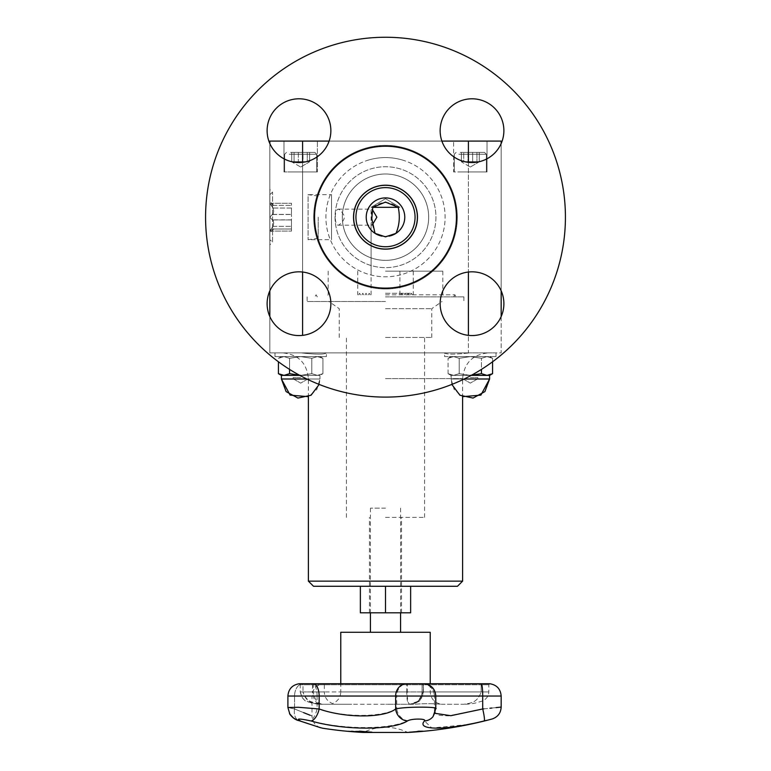 <?xml version="1.0" encoding="UTF-8"?>
<svg xmlns="http://www.w3.org/2000/svg" width="771" height="771" viewBox="0 0 771 771"><rect width="100%" height="100%" fill="white"/><g stroke="black" fill="none" stroke-linecap="round" stroke-linejoin="round"><path stroke-width="0.58" stroke-dasharray="3.85 2.89" d="M430.228 632.287L340.772 632.287M385.5 632.287L400.563 632.287L385.5 632.287M385.5 508.147L370.437 508.147L385.5 508.147M351.663 704.26L333.274 704.26L332.552 703.557L333.274 704.26L347.49 704.26L320.63 704.26L409.777 704.26C415.338 702.988 420.821 703.576 423.308 691.924L418.229 701.215L409.767 704.26L414.229 704.26C424.011 703.489 433.023 703.489 441.263 704.26C433.023 703.489 424.011 703.489 414.229 704.26L385.866 704.26M391.234 704.26L347.49 704.26M441.263 704.26L464.055 704.26C470.811 702.969 477.21 703.007 481.181 691.924C477.21 703.007 470.811 702.969 464.055 704.26L441.263 704.26M489.951 683.752L481.306 683.742L481.181 684.773L423.308 684.773A1.031 1.012 -90 0 1 424.416 683.752L406.307 683.752A1.031 0.877 90 0 1 406.384 683.742L424.493 683.742L423.472 684.773L300.237 684.773L423.472 684.773L423.472 691.924C421.101 701.995 418.961 699.972 416.061 702.651L409.786 704.26C408.004 702.921 406.809 703.027 406.818 691.924L407.261 691.924C407.416 703.576 408.447 702.988 409.777 704.26L409.806 704.26C417.256 703.528 421.371 699.413 422.103 691.924L481.181 691.924L422.103 691.924C421.515 698.931 417.747 703.027 410.798 704.222M313.643 683.752A1.031 0.492 90 0 0 313.19 684.773L313.19 691.924C315.647 703.017 318.866 702.93 321.95 704.26C314.096 702.93 306.954 703.017 303.003 691.924C306.501 703.605 313.595 702.988 320.63 704.26C317.642 702.988 314.327 703.605 312.342 691.924L406.818 691.924L406.818 684.773A1.031 0.935 90 0 0 405.97 683.752M352.222 731.525A410.962 405.797 90 0 1 348.319 731.207A409.632 73.418 -90 0 1 348.058 731.159A410.904 405.238 -90 0 0 351.123 731.409A409.632 138.501 -90 0 0 353.369 731.409A410.904 269.31 -90 0 1 351.335 731.159A409.632 313.103 -90 0 0 352.443 731.207A410.962 271.884 90 0 0 360.799 732.113A410.962 405.797 90 0 1 352.665 731.563M352.665 731.534A410.904 404.968 -90 0 0 357.985 731.91A410.904 268.616 -90 0 1 354.458 731.534A409.748 138.539 90 0 1 354.265 731.534M424.416 731.207L411.56 732.122A411.155 411.155 0 0 0 412.977 732.026L422.99 731.342M355.489 731.11A411.136 292.97 -90 0 0 364.288 732.093A410.307 287.862 90 0 0 369.704 732.084A411.136 292.97 90 0 1 368.663 731.987A410.211 287.795 -90 0 1 364.394 732.007A411.145 292.98 90 0 1 361.136 731.669A409.883 287.564 90 0 0 365.107 731.65A411.136 292.97 90 0 1 364.066 731.534A409.758 287.477 -90 0 1 360.096 731.554A411.145 292.98 90 0 1 357.686 731.255A409.468 287.275 90 0 0 361.946 731.236A411.136 292.97 90 0 1 360.905 731.101A409.334 287.178 -90 0 1 355.489 731.11L355.489 731.216A411.242 293.047 -90 0 0 364.288 732.19A410.413 287.94 90 0 0 369.704 732.19A411.232 293.038 90 0 1 368.663 732.093A410.317 287.872 -90 0 1 364.394 732.103A411.251 293.057 90 0 1 361.136 731.775A409.979 287.631 90 0 0 365.107 731.756L365.107 731.65M365.107 731.756A411.242 293.047 90 0 1 364.066 731.64A409.864 287.554 -90 0 1 360.096 731.65A411.251 293.057 90 0 1 357.686 731.361A409.574 287.352 90 0 0 361.946 731.342A411.232 293.038 90 0 1 360.905 731.207A409.44 287.255 -90 0 1 355.489 731.216M419.029 731.197L419.029 731.101A409.334 162.093 90 0 0 422.951 731.101A411.126 377.511 90 0 1 421.67 731.226M419.328 731.322A411.155 377.539 90 0 1 409.989 732.103A410.307 162.479 -90 0 1 409.334 732.103A411.155 377.539 -90 0 0 419.328 731.265M418.518 731.255A409.468 162.151 -90 0 1 417.689 731.236A411.126 377.511 -90 0 0 419.029 731.101M349.658 731.13A410.933 304.593 -90 0 0 359.325 732.074A410.307 161.92 90 0 0 360.009 732.093A410.991 307.369 90 0 1 351.933 731.322A410.982 409.69 -90 0 0 362.727 732.093A410.307 161.92 90 0 0 363.382 732.074A410.933 409.893 90 0 1 350.352 731.13A409.334 161.534 -90 0 1 349.658 731.13L349.658 731.226A411.039 304.67 -90 0 0 359.325 732.18A410.413 161.968 90 0 0 360.009 732.19A411.097 307.446 90 0 1 351.933 731.419A411.088 409.796 -90 0 0 362.727 732.19L362.727 732.093M362.727 732.19A410.413 161.968 90 0 0 363.382 732.171A411.03 409.999 90 0 1 350.352 731.226A409.44 161.582 -90 0 1 349.658 731.226M410.403 732.103A410.307 161.168 -90 0 0 411.049 732.093A411.136 378.098 90 0 0 422.392 731.11A409.334 160.782 90 0 1 421.178 731.13L414.085 731.785A409.989 161.043 -90 0 0 414.634 731.775A411.145 378.108 -90 0 1 410.403 732.103L410.403 732.199A410.413 161.206 -90 0 0 411.049 732.19L411.049 732.093M411.049 732.19A411.242 378.185 90 0 0 422.392 731.216L422.392 731.11M422.392 731.216A409.44 160.821 90 0 1 421.178 731.226L414.085 731.881A410.095 161.081 -90 0 0 414.634 731.881L414.634 731.775M416.533 731.457L419.916 731.255A409.468 160.831 -90 0 0 420.446 731.255A411.145 378.108 -90 0 1 415.926 731.669A409.883 160.994 90 0 1 415.482 731.679L419.916 731.361A409.565 160.879 -90 0 0 420.446 731.361L420.446 731.255M420.446 731.361A411.251 378.195 -90 0 1 415.926 731.775A409.989 161.043 90 0 1 415.482 731.775L416.533 731.563M414.634 731.881A411.251 378.195 -90 0 1 410.403 732.199M347.008 731.139A411.145 409.497 -90 0 0 359.113 732.103A410.307 36.786 90 0 0 359.228 732.103A411.155 409.497 90 0 1 348.415 731.265A409.468 36.719 90 0 0 348.656 731.255A411.145 409.497 90 0 1 347.374 731.139A409.353 36.7 -90 0 1 347.008 731.139L347.008 731.245A411.251 409.594 -90 0 0 359.113 732.199A410.413 36.796 90 0 0 359.228 732.209A411.251 409.603 90 0 1 348.415 731.371L348.415 731.265M348.415 731.371A409.574 36.729 90 0 0 348.656 731.361A411.251 409.594 90 0 1 347.374 731.245A409.459 36.709 -90 0 1 347.008 731.245M365.454 732.19L365.454 732.093A410.307 308.198 90 0 1 364.741 732.084M359.729 731.226A410.933 154.875 -90 0 1 359.276 731.13A409.334 307.465 -90 0 0 360.606 731.13A410.933 356.713 90 0 0 371.93 732.074A410.307 308.198 90 0 1 370.658 732.093M361.3 731.322A410.982 157.997 90 0 0 365.454 732.093M300.353 721.097L299.196 720.712A12.336 8.202 108.4 0 0 300.449 720.943C329.429 730.503 329.429 730.503 300.449 720.943C295.601 718.524 298.811 718.447 310.087 720.712C344.165 729.848 389.442 729.848 407.936 720.712A12.336 10.254 -114.6 0 1 396.728 708.742C407.049 706.487 441.263 706.679 435.432 708.973L434.449 711.768L437.986 715.209L448.288 715.893L482.713 708.973L482.713 696.04A12.336 1.532 90 0 0 481.316 683.752L481.181 684.773L488.824 684.773L481.181 684.773L481.181 691.924L488.824 691.924L481.181 691.924L481.181 684.773L422.103 684.773L423.134 683.742L424.493 683.742L423.472 684.773L423.472 691.924C421.949 698.314 419.964 701.639 417.496 701.909C416.803 703.085 409.362 704.771 410.124 704.26L409.786 704.26M482.713 708.973A12.336 1.494 76.3 0 1 484.14 720.943L472.045 723.67M467.467 724.586L431.779 727.997L424.484 720.943A12.336 11.777 -142.2 0 0 433.061 716.538A12.336 11.777 37.8 0 0 435.432 708.973L435.432 696.04A12.336 12.114 -90 0 0 424.416 683.752A1.031 1.012 -90 0 0 423.308 684.773L423.308 691.924L423.308 684.773L422.103 684.773L423.134 683.742L424.416 683.752A12.336 12.114 -90 0 1 435.432 696.04L396.728 696.04A12.336 10.543 90 0 1 406.307 683.752L312.737 683.742L312.342 691.924L407.261 691.924L407.261 684.773A1.031 0.877 90 0 0 406.384 683.742L340.772 683.742L340.772 691.924L430.228 691.924L340.772 691.924C340.503 697.514 337.756 701.388 332.552 703.557C327.347 701.388 324.601 697.514 324.321 691.924L300.237 691.924L324.321 691.924L324.321 684.773L303.003 684.773L303.003 691.924L303.003 684.773L324.321 684.773L323.3 683.742L302.299 683.742A1.031 0.704 -90 0 0 302.232 683.752L323.203 683.752L302.232 683.752A12.336 8.442 -90 0 0 294.561 696.04A12.336 8.442 -90 0 1 302.232 683.752A1.031 0.704 90 0 1 302.299 683.742L323.203 683.752C316.312 684.966 312.573 689.062 311.985 696.04L287.901 696.04L311.985 696.04L311.985 715.999M492.023 719.015L486.434 720.384M407.705 732.45L363.295 732.45A50.674 50.674 0 0 1 407.705 732.45M289.472 713.599L287.901 707.508L294.561 708.973L287.901 707.508L297.433 707.238L317.103 708.742C344.839 717.608 381.674 717.599 396.728 708.742L396.728 696.04L317.103 696.04A12.336 4.751 90 0 0 312.775 683.752L299.119 683.752L300.237 684.773L303.003 684.773L300.237 684.773L300.237 691.924C302.492 701.379 306.01 700.781 311.976 702.93C318.182 704.53 324.244 704.28 321.912 704.26L321.95 704.26M483.831 708.857L489.884 708.241M491.831 708.048L496.061 707.614M303.62 712.635L294.561 708.973C317.536 718.244 317.536 718.244 294.561 708.973A12.336 8.202 -71.6 0 0 298.994 720.644M320.495 727.718C315.223 725.733 312.39 721.82 311.995 715.999L310.173 715.266M294.561 708.973L294.561 696.04L294.561 708.973A12.336 8.202 108.4 0 0 299.109 720.683M434.902 713.3L434.449 711.768L435.432 708.973L435.432 696.04L434.439 696.04L501.169 696.04M287.901 707.508L287.901 696.04L317.103 696.04L317.103 708.742A12.336 4.626 -75.5 0 1 310.087 720.712M424.32 683.742L424.59 683.752C431.481 684.966 435.22 689.052 435.808 696.04L435.808 708.578L433.061 716.538A12.336 11.777 -142.2 0 0 435.432 708.973M397.653 258.613A43.186 43.186 0 0 1 344.068 229.334A43.186 43.186 0 0 1 373.347 175.74A43.186 43.186 0 0 1 426.932 205.019A43.186 43.186 0 0 1 397.653 258.613M399.706 265.59A50.452 50.452 0 0 0 420.32 180.674A50.452 50.452 0 0 0 336.474 205.279A50.452 50.452 0 0 0 399.706 265.59M373.347 175.74A43.186 43.186 0 0 1 427.462 227.368A43.186 43.186 0 0 1 355.691 248.426A43.186 43.186 0 0 1 373.347 175.74M436.155 389.827A179.922 179.922 0 0 1 210.656 174.728A179.922 179.922 0 0 1 509.689 86.988A179.922 179.922 0 0 1 436.155 389.827A179.922 179.922 0 0 1 210.656 174.728A179.922 179.922 0 0 1 509.689 86.988A179.922 179.922 0 0 1 436.155 389.827M268.404 312.669A31.871 31.871 0 0 1 306.511 272.722A31.871 31.871 0 0 1 322.047 325.69A31.871 31.871 0 0 1 268.404 312.669A31.871 31.871 0 0 1 305.152 272.423A31.871 31.871 0 0 1 323.878 323.598A31.871 31.871 0 0 1 269.831 316.582L269.831 352.896L468.402 352.896L269.831 352.896L269.831 141.093L302.598 141.093L302.598 335.356M290.012 100.085A31.871 31.871 0 0 1 329.959 138.182A31.871 31.871 0 0 1 276.991 153.728A31.871 31.871 0 0 1 290.012 100.085A31.871 31.871 0 0 1 329.959 138.182A31.871 31.871 0 0 1 276.991 153.728A31.871 31.871 0 0 1 290.012 100.085M502.596 121.693A31.871 31.871 0 0 1 464.489 161.64A31.871 31.871 0 0 1 448.953 108.663A31.871 31.871 0 0 1 502.596 121.693A31.871 31.871 0 0 1 464.489 161.64A31.871 31.871 0 0 1 448.953 108.663A31.871 31.871 0 0 1 502.596 121.693M502.596 312.669A31.871 31.871 0 0 0 464.489 272.722A31.871 31.871 0 0 0 448.953 325.69A31.871 31.871 0 0 0 502.596 312.669A31.871 31.871 0 0 1 441.85 313.99A31.871 31.871 0 0 1 460.412 274.004A31.871 31.871 0 0 1 501.169 290.812L501.169 143.551M405.469 285.251A70.942 70.942 0 0 1 316.563 200.441A70.942 70.942 0 0 1 434.468 165.842A70.942 70.942 0 0 1 405.469 285.251A70.942 70.942 0 0 1 316.563 200.441A70.942 70.942 0 0 1 434.468 165.842A70.942 70.942 0 0 1 405.469 285.251M480.988 334.277A31.871 31.871 0 0 1 441.041 296.17A31.871 31.871 0 0 1 494.009 280.634A31.871 31.871 0 0 1 480.988 334.277M376.499 186.495A31.977 31.977 0 0 1 416.571 224.727A31.977 31.977 0 0 1 363.43 240.321A31.977 31.977 0 0 1 376.499 186.495A31.977 31.977 0 0 1 416.186 208.18A31.977 31.977 0 0 1 394.501 247.857A31.977 31.977 0 0 1 354.814 226.182A31.977 31.977 0 0 1 376.499 186.495M385.5 249.052A31.871 31.871 0 0 0 413.102 201.241A31.871 31.871 0 0 0 357.898 201.241A31.871 31.871 0 0 0 385.5 249.052A31.871 31.871 0 0 0 413.102 201.241A31.871 31.871 0 0 0 357.898 201.241A31.871 31.871 0 0 0 385.5 249.052A31.871 31.871 0 0 0 413.102 201.241A31.871 31.871 0 0 0 357.898 201.241A31.871 31.871 0 0 0 385.5 249.052M385.5 249.1A31.919 31.919 0 0 0 413.15 201.221A31.919 31.919 0 0 0 357.85 201.221A31.919 31.919 0 0 0 385.5 249.1M395.571 233.613L385.5 236.456A19.275 19.275 0 0 0 402.192 207.544A19.275 19.275 0 0 0 368.808 207.544A19.275 19.275 0 0 0 385.5 236.456L375.429 233.613C371.68 225.585 370.841 216.824 372.913 207.322C381.308 200.961 389.692 200.961 398.087 207.322C400.159 216.824 399.32 225.585 395.571 233.613A19.275 19.275 0 0 0 400.159 204.662A19.275 19.275 0 0 0 370.841 204.662A19.275 19.275 0 0 0 375.429 233.613M385.5 294.811L454.9 294.811L385.5 294.811M398.087 207.322L372.913 207.322M385.5 293.269L411.396 293.269L385.5 293.269M385.5 271.17L442.814 271.17L385.5 271.17M385.5 296.874L463.891 296.874L385.5 296.874M372.759 207.322L371.102 207.322L372.759 207.322M398.241 207.322L399.898 207.322L398.241 207.322M371.786 215.687L371.102 209.963L371.535 209.163L372.335 209.51M372.335 224.853L371.535 225.199L371.102 224.4L371.786 218.675M335.337 218.675C335.626 222.848 336.57 225.026 338.151 225.199C339.201 225.305 345.861 219.88 343.953 215.398C341.784 211.591 339.847 209.51 338.151 209.163C336.098 209.741 335.163 212.912 335.337 218.675M395.976 233.362A19.275 19.275 0 0 0 400.053 204.537A19.275 19.275 0 0 0 370.947 204.537A19.275 19.275 0 0 0 375.024 233.362M376.499 247.857A31.977 31.977 0 0 0 416.186 226.182A31.977 31.977 0 0 0 394.501 186.495A31.977 31.977 0 0 0 354.814 208.18A31.977 31.977 0 0 0 376.499 247.857M365.531 285.251A70.942 70.942 0 0 0 454.437 200.441A70.942 70.942 0 0 0 336.532 165.842A70.942 70.942 0 0 0 365.531 285.251M334.845 389.827A179.922 179.922 0 0 0 560.344 174.728A179.922 179.922 0 0 0 261.311 86.988A179.922 179.922 0 0 0 334.845 389.827M290.012 334.277A31.871 31.871 0 0 0 329.959 296.17A31.871 31.871 0 0 0 276.991 280.634A31.871 31.871 0 0 0 290.012 334.277M268.404 121.693A31.871 31.871 0 0 0 306.511 161.64A31.871 31.871 0 0 0 322.047 108.663A31.871 31.871 0 0 0 268.404 121.693M480.988 100.085A31.871 31.871 0 0 0 441.041 138.182A31.871 31.871 0 0 0 494.009 153.728A31.871 31.871 0 0 0 480.988 100.085M397.653 175.74A43.186 43.186 0 0 0 343.538 227.368A43.186 43.186 0 0 0 415.309 248.426A43.186 43.186 0 0 0 397.653 175.74A43.186 43.186 0 0 0 344.068 205.019A43.186 43.186 0 0 0 373.347 258.613A43.186 43.186 0 0 0 426.932 229.334A43.186 43.186 0 0 0 397.653 175.74M371.294 265.59A50.452 50.452 0 0 1 350.68 180.674A50.452 50.452 0 0 1 434.526 205.279A50.452 50.452 0 0 1 371.294 265.59M385.5 301.49L307.109 301.49L385.5 301.49M385.5 308.689L431.77 308.689L385.5 308.689M385.5 337.476L431.77 337.476L385.5 337.476M385.5 517.399L424.57 517.399L385.5 517.399M385.5 612.81L360.365 612.81L360.365 586.278L385.5 586.278L385.5 612.81L410.635 612.81L410.635 586.278L360.365 586.278M385.5 586.278L410.635 586.278M457.473 586.278L313.527 586.278M462.61 581.141L308.39 581.141M468.402 141.093L468.402 352.896L501.169 352.896L501.169 141.093L302.598 141.093M501.169 316.582L501.169 352.896L468.402 352.896L468.402 335.356M326.374 352.896L496.023 352.896L326.374 352.896C324.62 354.525 316.293 354.525 301.394 352.896C316.293 354.525 324.63 354.525 326.374 352.896L326.384 356.597L274.977 356.597L326.384 356.597L283.979 356.597L300.68 356.597L311.812 358.322L300.68 356.597L289.549 358.322L300.68 356.597L274.977 356.597L326.384 356.597L326.384 352.896M444.626 352.896C446.38 354.525 454.707 354.525 469.606 352.896C454.707 354.525 446.37 354.525 444.626 352.896L444.616 356.597L496.023 356.597L444.616 356.597L496.023 356.597L453.627 356.597L470.32 356.597L459.188 358.322L453.627 356.597L451.045 356.597L453.627 356.597L448.057 358.322L453.627 356.597L459.188 358.322L470.32 356.597L481.451 358.322L470.32 356.597L444.616 356.597L444.616 352.896M471.206 375.381L451.045 375.39L487.021 375.39L481.451 373.665L470.32 375.39L459.188 373.665L453.627 375.39L448.057 373.665L453.627 375.39L459.188 373.665L470.32 375.39L451.045 375.39L489.595 375.39L492.582 373.665L487.021 375.39L481.451 373.665L470.32 375.39L459.188 373.665L453.627 375.39L448.057 373.665L453.627 375.39L459.188 373.665L459.188 358.322L453.627 356.597L487.021 356.597L481.451 358.322L487.021 356.597L492.582 358.322L487.021 356.597L451.045 356.597L453.627 356.597L448.057 358.322L453.627 356.597L459.188 358.322L470.32 356.597L459.188 358.322L459.188 373.665L470.32 375.39L481.451 373.665L481.451 358.322L470.32 356.597L481.451 358.322L487.021 356.597L481.451 358.322L481.451 373.665L487.021 375.39L492.582 373.665L492.582 358.322L487.021 356.597L492.582 358.322L492.582 361.772M448.057 373.665L448.057 358.322L448.057 373.665L451.045 375.39L448.057 373.665M464.181 378.995L489.595 378.995L451.045 378.995L489.595 378.995L489.595 375.39L487.021 375.39L492.582 373.665M459.188 373.665L459.188 358.322L459.188 373.665M481.451 369.386L481.451 373.665M489.595 375.39L471.187 375.39M269.831 143.551L269.831 290.812M269.831 244.841L269.831 189.521L269.831 244.841L272.548 242.123L272.548 192.239L272.548 242.123L269.879 239.8L269.879 194.562L269.879 239.8M269.879 217.181L269.879 201.549L269.879 232.803L269.879 217.181L272.365 214.405L273.107 214.502L273.686 211.264L273.107 214.502L272.365 214.405L269.879 217.181L272.365 219.957L269.879 217.181M273.107 229.006L269.879 230.712L270.187 231.088L269.879 230.712L273.107 229.006L291.477 229.006L291.477 231.088L291.477 226.327L291.477 231.088L291.477 229.006L273.107 229.006M273.107 219.851L272.365 219.957L273.107 219.851L273.686 223.089L273.107 226.327L269.879 230.712L273.107 226.327L273.686 223.089L273.107 219.851L291.477 219.957L291.477 214.405L291.477 226.327L291.477 219.851L273.107 219.851M273.107 208.035L273.686 211.264L273.107 208.035L270.187 203.274L273.686 205.356L269.879 203.65L273.107 208.035L291.477 208.035L291.477 203.274L291.477 214.502L291.477 208.035L273.107 208.035M273.107 214.502L291.477 214.502L273.107 214.502M273.107 205.356L291.477 205.356L273.107 205.356M273.107 226.327L291.477 226.327L273.107 226.327M468.402 162.334L468.402 272.028M302.598 162.334L302.598 272.028M329.101 141.093L441.899 141.093M453.618 141.093L487.031 141.093L453.618 141.093L487.031 141.093L453.618 141.093L453.618 171.943L487.031 171.943L453.618 171.943L487.031 171.943L453.618 171.943L453.618 141.093M300.68 141.093L283.969 141.093L300.68 141.093M317.382 141.093L283.969 141.093L317.382 141.093L317.382 171.943L283.969 171.943L317.382 171.943L283.969 171.943L317.382 171.943L317.382 141.093M458.899 171.943L486.356 171.943L458.899 171.943M458.899 154.258L486.356 154.258L458.899 154.258M460.22 152.407L484.506 152.407L460.22 152.407M479.263 152.407L461.386 152.407L479.263 152.407L479.263 161.659L461.386 161.659L479.263 161.659L472.652 161.659L472.652 152.407L463.718 152.407L463.718 161.659L461.386 161.659L479.263 161.659L478.618 162.228L479.263 161.659L479.263 152.407L472.652 152.407L472.652 161.659L463.718 161.659L463.718 152.407L461.386 152.407L461.386 161.659L462.022 162.228L461.386 161.659L461.386 152.407L467.987 152.407L467.987 161.659L467.987 152.407L476.931 152.407L476.931 161.659L476.931 152.407L479.263 152.407M289.25 171.943L316.717 171.943L289.25 171.943M289.25 154.258L316.717 154.258L289.25 154.258M290.571 152.407L314.867 152.407L290.571 152.407M309.614 152.407L291.737 152.407L309.614 152.407L309.614 161.659L303.013 161.659L303.013 152.407L294.069 152.407L294.069 161.659L291.737 161.659L309.614 161.659L291.737 161.659L309.614 161.659L308.978 162.228L309.614 161.659L309.614 152.407L303.013 152.407L303.013 161.659L294.069 161.659L294.069 152.407L291.737 152.407L291.737 161.659L292.382 162.228L291.737 161.659L291.737 152.407L298.348 152.407L298.348 161.659L298.348 152.407L307.282 152.407L307.282 161.659L307.282 152.407L309.614 152.407M283.979 356.597L281.405 356.597L283.979 356.597L289.549 358.322L283.979 356.597L278.418 358.322L283.979 356.597L317.373 356.597L311.812 358.322L317.373 356.597L322.943 358.322L317.373 356.597L281.405 356.597L283.979 356.597L289.549 358.322L300.68 356.597L311.812 358.322L300.68 356.597L289.549 358.322L283.979 356.597L278.418 358.322L283.979 356.597M322.943 373.665L322.943 358.322L317.373 356.597L311.812 358.322L317.373 356.597L322.943 358.322L322.943 373.665L317.373 375.39L311.812 373.665L311.812 358.322L311.812 373.665L300.68 375.39L319.955 375.39L317.373 375.39L322.943 373.665L317.373 375.39L311.812 373.665L317.373 375.39L319.955 375.39L317.373 375.39L322.943 373.665L319.955 375.39L322.943 373.665M299.813 375.39L289.549 373.665L289.549 358.322L289.549 369.386M299.794 375.381L283.979 375.39L278.418 373.665L278.418 361.772M289.549 373.665L289.549 358.322L289.549 373.665L283.979 375.39L289.549 373.665L300.68 375.39L283.979 375.39L300.68 375.39L311.812 373.665L300.68 375.39L289.549 373.665L283.979 375.39L281.405 375.39L283.979 375.39L278.418 373.665L283.979 375.39L281.405 375.39L278.418 373.665M300.68 375.39L317.373 375.39L300.68 375.39L311.812 373.665L311.812 358.322L311.812 373.665L317.373 375.39L300.68 375.39M318.201 217.181L318.201 238.306L318.201 217.181M318.201 196.056L308.092 194.668L308.092 239.694L308.092 194.668L331.52 194.668L331.52 239.694L331.52 194.668M318.201 238.306L308.092 239.694L331.52 239.694M470.32 378.754L477.875 378.754L470.32 378.754M470.32 377.568L477.875 377.568L470.32 377.568M300.68 378.754L293.125 378.754L300.68 378.754M300.68 377.568L293.125 377.568L300.68 377.568M481.316 683.752L423.134 683.742L481.306 683.742M302.299 683.742A1.031 0.704 90 0 1 303.003 684.773A1.031 0.704 -90 0 0 302.299 683.742L299.206 683.742L300.237 684.773L300.237 691.924M424.484 720.943C426.98 718.582 412.35 718.379 407.936 720.712M368.721 159.992A59.598 59.598 0 0 1 443.421 231.242A59.598 59.598 0 0 1 344.358 260.309A59.598 59.598 0 0 1 368.721 159.992M365.281 148.283A71.809 71.809 0 0 1 455.275 234.124A71.809 71.809 0 0 1 335.934 269.137A71.809 71.809 0 0 1 365.281 148.283M405.719 148.283A71.809 71.809 0 0 0 315.725 234.124A71.809 71.809 0 0 0 435.066 269.137A71.809 71.809 0 0 0 405.719 148.283M402.279 159.992A59.598 59.598 0 0 0 327.579 231.242A59.598 59.598 0 0 0 426.642 260.309A59.598 59.598 0 0 0 402.279 159.992M385.5 378.6L462.61 378.6L385.5 378.6M306.819 378.995L281.405 378.995L319.955 378.995L281.405 378.995L281.405 375.39M370.437 508.147L370.437 612.81M400.563 508.147L400.563 612.81M430.228 683.742L430.228 691.924C430.96 699.413 435.075 703.528 442.564 704.26M489.855 683.742L488.824 684.773L488.824 691.924C488.496 696.348 486.25 699.403 482.106 701.109L475.35 703.056C468.469 704.453 463.371 704.28 464.055 704.26M300.285 691.924C303.793 704.068 308.419 700.945 311.368 703.017C321.844 705.099 319.888 703.962 320.514 704.26L320.63 704.26M299.206 683.742L313.691 683.742M422.103 684.773L422.103 691.924L422.103 684.773M423.231 683.752C430.122 684.966 433.861 689.062 434.439 696.04C433.861 689.062 430.122 684.966 423.231 683.752M422.99 731.236A411.155 411.155 0 0 0 424.416 731.101M434.439 711.768L434.439 696.04L434.439 711.768M309.422 724.094L318.327 727.014M298.965 720.634L296.025 719.468M371.102 294.811L371.102 209.963M399.898 294.811L399.898 271.17M400.872 294.811L401.758 293.269L402.645 294.811M370.128 294.811L369.242 293.269L368.355 294.811M404.081 294.811L404.968 293.269L405.864 294.811M366.919 294.811L366.032 293.269L365.136 294.811M407.29 294.811L408.187 293.269L409.073 294.811M363.71 294.811L362.813 293.269L361.927 294.811M410.509 294.811L411.396 293.269L412.283 294.811M360.491 294.811L359.604 293.269L358.717 294.811M357.744 271.17L357.744 294.811M413.256 271.17L413.256 294.811M328.186 271.17L328.186 294.811L326.123 296.874M442.814 271.17L442.814 294.811L444.877 296.874M371.102 271.17L371.102 224.4M338.151 225.199L371.535 225.199M338.151 209.163L371.535 209.163M453.714 296.874L454.9 294.811L456.085 296.874M317.286 296.874L316.1 294.811L314.915 296.874M307.109 296.874L307.109 301.49M463.891 296.874L463.891 301.49M431.77 337.476L431.77 308.689L442.043 301.49M339.23 337.476L339.23 308.689L328.957 301.49M424.57 517.399L424.57 337.476M346.43 517.399L346.43 337.476M401.566 612.81L401.566 517.399M369.434 612.81L369.434 517.399M451.825 384.43L451.045 375.39L451.045 378.995L454.186 389.538L462.61 396.66L462.61 378.6C464.132 362.987 472.7 354.419 488.313 352.896M319.175 384.43L319.955 378.995L316.814 389.538L308.39 396.66L308.39 378.6C306.868 362.987 298.3 354.419 282.687 352.896M371.102 207.322L385.5 198.677L399.898 207.322L385.5 198.677L371.102 207.322M496.023 352.896L496.023 356.597L496.023 352.896M451.045 356.597L448.057 358.322L451.045 356.597M489.595 356.597L492.582 358.322L489.595 356.597M269.879 194.562L272.548 192.239L269.831 189.521M273.686 229.006L269.879 232.803M273.686 205.356L269.879 201.549M272.365 219.957L291.477 219.957L272.365 219.957M272.365 214.405L291.477 214.405L272.365 214.405M270.187 203.274L291.477 203.274L270.187 203.274M270.187 231.088L291.477 231.088L270.187 231.088M487.031 141.093L487.031 171.943L487.031 141.093M486.356 171.943L486.356 154.258L484.506 152.407L486.356 154.258L486.356 171.943M454.283 171.943L454.283 154.258L456.133 152.407L454.283 154.258L454.283 171.943M470.32 167.018L478.618 162.228L470.32 167.018L462.022 162.228L470.32 167.018M283.969 141.093L283.969 171.943L283.969 141.093M316.717 171.943L316.717 154.258L314.867 152.407L316.717 154.258L316.717 171.943M284.644 171.943L284.644 154.258L286.494 152.407L284.644 154.258L284.644 171.943M300.68 167.018L308.978 162.228L300.68 167.018L292.382 162.228L300.68 167.018M274.977 352.896L274.977 356.597L274.977 352.896M319.955 356.597L322.943 358.322L319.955 356.597M281.405 356.597L278.418 358.322L281.405 356.597M319.955 378.995L319.955 375.39L319.955 378.995M462.764 377.568L462.764 378.754L470.32 383.12L477.875 378.754L477.875 377.568L477.875 378.754L470.32 383.12L462.764 378.754L462.764 377.568M293.125 377.568L293.125 378.754L300.68 383.12L308.236 378.754L308.236 377.568L308.236 378.754L300.68 383.12L293.125 378.754L293.125 377.568"/><path stroke-width="1.16" d="M313.643 683.752A1.031 0.492 90 0 1 313.691 683.742L340.772 683.742L340.772 632.287L430.228 632.287L430.228 683.742M354.265 731.534A409.748 138.539 90 0 1 352.665 731.534L352.665 731.64A411.001 405.074 -90 0 0 357.985 732.007A411.01 268.684 -90 0 1 354.458 731.64A409.854 138.578 90 0 1 352.665 731.64M348.058 731.255A411.001 405.334 -90 0 0 351.123 731.515A409.738 138.539 -90 0 0 353.369 731.515A411.001 269.378 -90 0 1 351.335 731.255A409.738 313.18 -90 0 0 352.443 731.313A411.059 271.951 90 0 0 360.799 732.209A411.059 405.893 90 0 1 348.319 731.313A409.738 73.438 -90 0 1 348.058 731.255M318.327 727.014L322.442 728.19A411.261 411.261 0 0 0 363.295 732.45L407.705 732.45A411.261 411.261 0 0 0 411.56 732.228L424.416 731.207A411.261 411.261 0 0 0 492.023 719.015C497.748 717.097 500.803 713.127 501.169 707.094L501.169 696.04L482.713 696.04A12.336 1.532 90 0 0 481.316 683.752L424.32 683.742M417.998 731.746L412.977 732.132A411.261 411.261 0 0 0 422.99 731.342L417.998 731.727M421.612 731.332A409.574 162.189 -90 0 1 419.973 731.361A411.251 377.636 90 0 1 409.989 732.209A410.413 162.527 -90 0 1 409.334 732.209A411.251 377.636 -90 0 0 419.328 731.361A409.574 162.189 -90 0 1 417.689 731.332A411.222 377.607 -90 0 0 419.029 731.197A409.44 162.141 90 0 0 422.951 731.197A411.222 377.607 90 0 1 421.612 731.332L421.612 731.236A409.468 162.151 -90 0 1 419.973 731.265A411.155 377.539 90 0 1 419.328 731.322L419.328 731.265A409.468 162.151 -90 0 1 418.518 731.255M364.741 732.084A410.307 308.198 90 0 1 364.201 732.074A410.933 154.875 -90 0 1 359.729 731.226M364.201 732.171A411.03 154.913 -90 0 1 359.276 731.226A409.44 307.542 -90 0 0 360.606 731.226A411.039 356.8 90 0 0 371.93 732.18A410.413 308.275 90 0 1 370.62 732.19A411.097 354.805 -90 0 1 361.3 731.419A411.088 158.036 90 0 0 365.454 732.19A410.413 308.275 90 0 1 364.201 732.171L364.201 732.074M370.658 732.093A410.307 308.198 90 0 1 370.62 732.093A410.991 354.718 -90 0 1 361.3 731.322L361.3 731.419M310.954 720.943C343.808 730.523 392.709 730.474 407.474 720.943A12.336 10.852 -119.7 0 1 395.648 708.973C383.948 718.215 345.186 718.264 319.146 708.973A12.336 5.782 105.5 0 1 310.954 720.943C299.196 718.447 295.698 718.447 300.449 720.943C329.429 730.503 329.429 730.503 300.449 720.943A12.336 8.202 -71.6 0 1 299.109 720.683A12.336 8.202 108.4 0 0 299.215 720.712L320.495 727.718M472.045 723.67L467.467 724.586M486.434 720.384L484.14 720.943C494.327 718.447 494.327 718.447 484.14 720.943A12.336 1.494 -103.7 0 0 482.713 708.973C506.557 706.554 506.557 706.554 482.713 708.973L450.833 715.7L434.902 713.3M407.474 720.943C411.174 718.447 427.105 718.456 424.484 720.943C415.733 730.523 446.101 730.474 484.14 720.943M482.752 708.963L483.831 708.857M489.884 708.241L491.831 708.048M496.061 707.614L501.169 707.094M405.97 683.752A1.031 0.935 90 0 0 405.893 683.742L313.691 683.742A1.031 0.492 90 0 1 313.73 683.752A12.336 5.956 90 0 1 319.146 696.04L319.146 708.973L298.387 707.277L287.901 707.508L289.925 714.351C292.739 717.974 295.804 720.085 299.109 720.683L298.965 720.634M424.484 720.943A12.336 11.777 37.8 0 0 433.061 716.538L435.808 708.578M435.432 708.973C441.581 706.554 404.303 706.544 395.648 708.973L395.648 696.04L482.713 696.04L482.713 708.973M310.173 715.266L303.62 712.635M269.831 290.812L269.831 316.582A31.871 31.871 0 0 1 268.404 312.669M501.169 316.582L501.169 290.812A31.871 31.871 0 0 1 502.596 312.669A31.871 31.871 0 0 0 464.489 272.722A31.871 31.871 0 0 0 448.953 325.69A31.871 31.871 0 0 0 502.596 312.669M372.759 207.322L371.786 218.675L375.024 233.362L385.5 236.87L395.976 233.362C399.436 225.325 400.188 216.651 398.241 207.322L385.5 202.089L372.759 207.322L398.241 207.322M372.335 209.51L376.865 217.181L372.335 224.853M388.912 236.148A19.275 19.275 0 0 0 401.595 206.57A19.275 19.275 0 0 0 369.405 206.57A19.275 19.275 0 0 0 382.088 236.148M385.5 246.739A29.558 29.558 0 0 0 411.097 202.397A29.558 29.558 0 0 0 359.903 202.397A29.558 29.558 0 0 0 385.5 246.739M385.5 249.052A31.871 31.871 0 0 1 357.898 201.241A31.871 31.871 0 0 1 413.102 201.241A31.871 31.871 0 0 1 385.5 249.052M394.501 186.495A31.977 31.977 0 0 0 354.429 224.727A31.977 31.977 0 0 0 407.57 240.321A31.977 31.977 0 0 0 394.501 186.495M365.531 285.251A70.942 70.942 0 0 0 454.437 200.441A70.942 70.942 0 0 0 336.532 165.842A70.942 70.942 0 0 0 365.531 285.251M334.845 389.827A179.922 179.922 0 0 0 560.344 174.728A179.922 179.922 0 0 0 261.311 86.988A179.922 179.922 0 0 0 334.845 389.827M480.988 100.085A31.871 31.871 0 0 0 441.041 138.182A31.871 31.871 0 0 0 494.009 153.728A31.871 31.871 0 0 0 480.988 100.085M268.404 121.693A31.871 31.871 0 0 0 306.511 161.64A31.871 31.871 0 0 0 322.047 108.663A31.871 31.871 0 0 0 268.404 121.693M290.012 334.277A31.871 31.871 0 0 0 329.959 296.17A31.871 31.871 0 0 0 276.991 280.634A31.871 31.871 0 0 0 290.012 334.277M360.365 586.278L360.365 612.81L410.635 612.81L410.635 586.278M385.5 586.278L457.473 586.278L462.61 581.141L308.39 581.141L313.527 586.278L385.5 586.278L385.5 612.81M470.32 375.39L481.451 373.665L481.451 369.386M481.451 373.665L487.021 375.39L492.582 373.665L492.582 361.772M471.187 375.39L489.595 375.39L492.582 373.665M302.598 162.334L302.598 141.093L269.831 141.093L269.831 143.551M441.899 141.093L501.169 141.093L501.169 143.551M468.402 141.093L468.402 162.334M468.402 272.028L468.402 335.356M302.598 272.028L302.598 335.356M302.598 141.093L329.101 141.093M306.819 378.995L281.405 378.995L281.405 375.39L278.418 373.665L278.418 361.772M281.405 375.39L283.979 375.39L289.549 373.665L289.549 369.386M278.418 373.665L283.979 375.39L299.813 375.39M289.549 373.665L300.68 375.39M424.407 683.752L405.893 683.742A1.031 0.935 90 0 0 405.806 683.752L489.758 683.752M313.73 683.752L405.806 683.752A12.336 11.17 90 0 0 395.648 696.04L287.901 696.04C288.489 689.052 292.228 684.966 299.119 683.752L313.73 683.752M464.181 378.995L489.595 378.995L489.595 375.39M370.437 612.81L370.437 632.287M400.563 612.81L400.563 632.287M435.808 708.559L435.808 696.04C435.22 689.052 431.481 684.966 424.59 683.752L424.493 683.742M313.691 683.742L299.302 683.752M302.299 683.742L299.119 683.752C292.228 684.966 288.489 689.052 287.901 696.04L287.901 707.508M489.951 683.752C496.832 684.966 500.572 689.052 501.169 696.04M300.353 721.097L309.422 724.094M296.025 719.468L293.481 718.013L289.472 713.599M462.61 581.141L462.61 396.66L480.873 395.128L489.595 378.995L484.901 391.61L473.066 398.067L459.921 395.224L451.825 384.43M308.39 581.141L308.39 396.66L290.137 395.128L281.405 378.995L286.108 391.61L297.934 398.067L311.079 395.224L319.175 384.43"/></g></svg>
